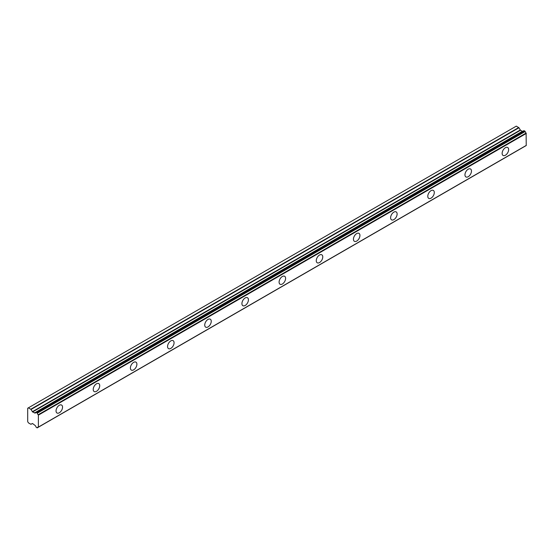 <?xml version="1.0" encoding="UTF-8"?>
<svg xmlns="http://www.w3.org/2000/svg" width="554" height="554" viewBox="0 0 554 554"><rect width="100%" height="100%" fill="white"/><g stroke="black" fill="none" stroke-linecap="round" stroke-linejoin="round"><path stroke-width="0.83" d="M505.386 155.238A4.598 2.659 120 0 0 508.392 151.187A4.598 2.659 120 0 0 507.693 147.502A4.598 2.659 120 0 0 505.386 147.724A4.598 2.659 120 0 0 502.381 151.782A4.598 2.659 120 0 0 503.087 155.466A4.598 2.659 120 0 0 505.386 155.238M59.299 412.785A4.598 2.659 120 0 0 62.304 408.734A4.598 2.659 120 0 0 61.598 405.05A4.598 2.659 120 0 0 59.299 405.279A4.598 2.659 120 0 0 56.293 409.33A4.598 2.659 120 0 0 57 413.014A4.598 2.659 120 0 0 59.299 412.785M96.472 391.325A4.598 2.659 120 0 0 99.478 387.274A4.598 2.659 120 0 0 98.771 383.583A4.598 2.659 120 0 0 96.472 383.811A4.598 2.659 120 0 0 93.467 387.869A4.598 2.659 120 0 0 94.173 391.553A4.598 2.659 120 0 0 96.472 391.325M133.646 369.864A4.598 2.659 120 0 0 136.651 365.806A4.598 2.659 120 0 0 135.945 362.122A4.598 2.659 120 0 0 133.646 362.351A4.598 2.659 120 0 0 130.64 366.402A4.598 2.659 120 0 0 131.346 370.093A4.598 2.659 120 0 0 133.646 369.864M170.819 348.404A4.598 2.659 120 0 0 173.824 344.346A4.598 2.659 120 0 0 173.118 340.662A4.598 2.659 120 0 0 170.819 340.89A4.598 2.659 120 0 0 167.814 344.941A4.598 2.659 120 0 0 168.52 348.625A4.598 2.659 120 0 0 170.819 348.404M207.992 326.936A4.598 2.659 120 0 0 210.998 322.885A4.598 2.659 120 0 0 210.298 319.201A4.598 2.659 120 0 0 207.992 319.429A4.598 2.659 120 0 0 204.987 323.481A4.598 2.659 120 0 0 205.693 327.165A4.598 2.659 120 0 0 207.992 326.936M245.173 305.476A4.598 2.659 120 0 0 248.171 301.424A4.598 2.659 120 0 0 247.472 297.733A4.598 2.659 120 0 0 245.173 297.962A4.598 2.659 120 0 0 242.167 302.02A4.598 2.659 120 0 0 242.867 305.704A4.598 2.659 120 0 0 245.173 305.476M282.346 284.015A4.598 2.659 120 0 0 285.352 279.957A4.598 2.659 120 0 0 284.645 276.273A4.598 2.659 120 0 0 282.346 276.501A4.598 2.659 120 0 0 279.341 280.553A4.598 2.659 120 0 0 280.047 284.244A4.598 2.659 120 0 0 282.346 284.015M319.519 262.554A4.598 2.659 120 0 0 322.525 258.496A4.598 2.659 120 0 0 321.819 254.812A4.598 2.659 120 0 0 319.519 255.041A4.598 2.659 120 0 0 316.514 259.092A4.598 2.659 120 0 0 317.22 262.776A4.598 2.659 120 0 0 319.519 262.554M356.693 241.087A4.598 2.659 120 0 0 359.698 237.036A4.598 2.659 120 0 0 358.992 233.352A4.598 2.659 120 0 0 356.693 233.58A4.598 2.659 120 0 0 353.687 237.631A4.598 2.659 120 0 0 354.394 241.315A4.598 2.659 120 0 0 356.693 241.087M393.866 219.626A4.598 2.659 120 0 0 396.872 215.575A4.598 2.659 120 0 0 396.165 211.884A4.598 2.659 120 0 0 393.866 212.113A4.598 2.659 120 0 0 390.861 216.171A4.598 2.659 120 0 0 391.567 219.855A4.598 2.659 120 0 0 393.866 219.626M431.04 198.166A4.598 2.659 120 0 0 434.045 194.108A4.598 2.659 120 0 0 433.339 190.424A4.598 2.659 120 0 0 431.04 190.652A4.598 2.659 120 0 0 428.034 194.703A4.598 2.659 120 0 0 428.741 198.394A4.598 2.659 120 0 0 431.04 198.166M468.213 176.705A4.598 2.659 120 0 0 471.219 172.647A4.598 2.659 120 0 0 470.512 168.963A4.598 2.659 120 0 0 468.213 169.192A4.598 2.659 120 0 0 465.208 173.243A4.598 2.659 120 0 0 465.914 176.927A4.598 2.659 120 0 0 468.213 176.705M37.291 427.764A1.614 0.928 60 0 1 37.603 427.259A1.614 0.928 60 0 1 38.198 427.238L37.063 427.854L35.996 427.016A1.607 0.928 60 0 0 34.978 425.361L32.575 423.547L30.816 424.246L28.399 422.847L27.7 421.642L27.7 408.229L28.399 407.827L31.045 409.461L518.959 127.773L516.307 126.132L28.399 407.827M522.934 131.236A1.607 0.928 60 0 1 522.893 131.222L34.847 412.903L32.575 411.954L31.045 409.461M518.959 127.773L520.49 130.259L522.533 131.34M38.385 427.134L526.231 145.543L526.113 133.057A1.614 0.928 60 0 1 525.206 131.485L523.973 130.633L36.183 412.328M37.229 427.868L525.15 146.166M526.3 145.39L38.385 427.086L38.385 415.126L526.3 133.431M526.113 133.057L38.198 414.752L38.385 415.126M38.198 414.752A1.614 0.928 60 0 1 37.291 413.18L525.206 131.485M524.977 131.132L37.063 412.827L37.291 413.18M37.063 412.827L36.225 412.342L524.139 130.654M522.754 131.215L34.978 412.91A1.607 0.928 60 0 0 35.685 412.938A1.607 0.928 60 0 0 35.996 412.432L36.225 412.342M31.045 424.267L32.347 423.519L31.045 424.267M34.978 412.91L522.893 131.222M518.731 127.531L30.816 409.226M520.254 130.017L32.347 411.712M32.575 411.954L520.49 130.259M522.311 131.312L34.396 413.007M526.231 145.543L38.323 427.238M523.973 130.633L36.065 412.328"/></g></svg>
